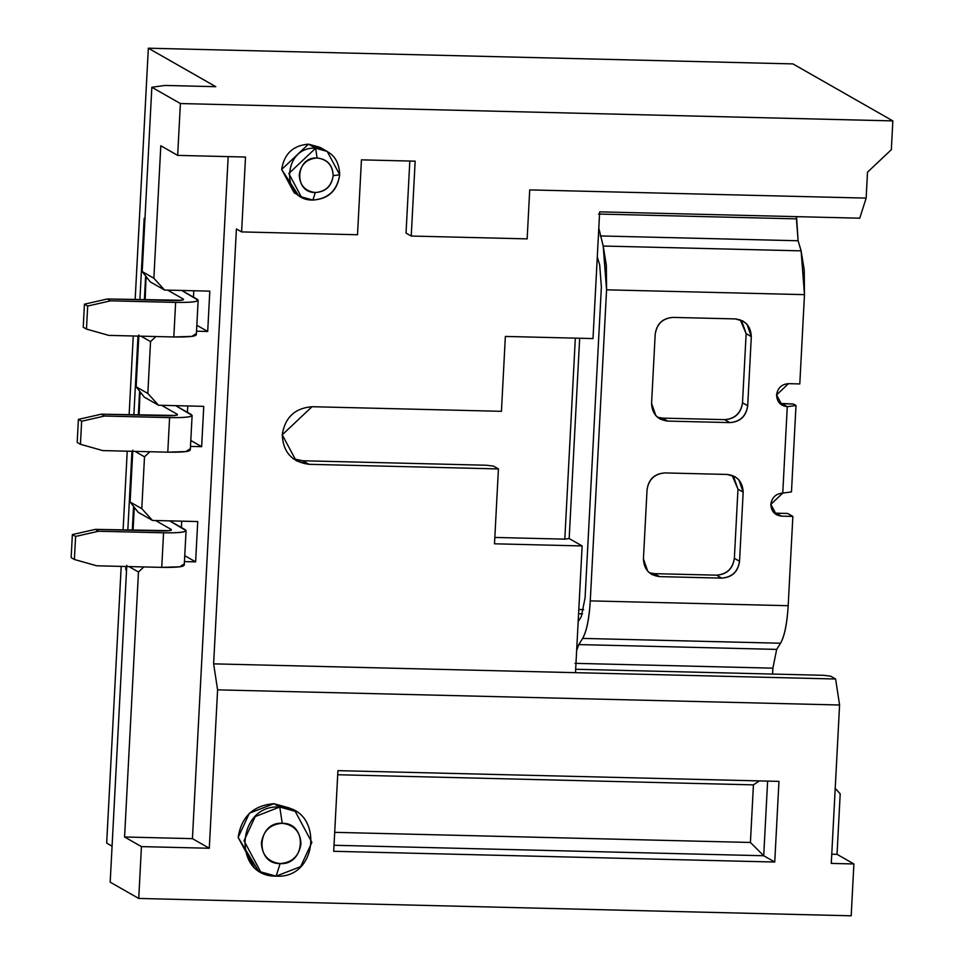 <?xml version="1.0" encoding="UTF-8"?>
<svg xmlns="http://www.w3.org/2000/svg" width="964" height="964" viewBox="0 0 964 964"><rect width="100%" height="100%" fill="white"/><g stroke="black" fill="none" stroke-linecap="round" stroke-linejoin="round"><path stroke-width="1.45" d="M599.656 211.851L593.005 338.569L599.656 211.851L859.755 218.189L599.656 211.851M579.665 338.256L569.17 538.539L582.136 545.937L575.496 672.667L835.607 679.005L839.584 704.997L831.281 863.407L853.899 863.961L851.188 915.8L138.732 898.448L110.185 882.168L138.732 898.448L141.443 846.609L124.573 836.993L138.467 572.014L128.935 566.579L138.467 572.014L143.841 566.94L138.467 572.014L124.573 836.993L192.426 838.644L228.179 156.614L192.426 838.644L209.296 848.26L217.599 689.863L839.584 704.997L835.607 679.005L830.667 676.186L835.607 679.005L213.622 663.859L217.599 689.863L213.622 663.859L575.496 672.667L582.136 545.937L494.496 543.804L498.424 468.926L308.998 464.311C292.044 462.069 283.127 452.237 282.235 434.824C284.946 417.496 294.876 408.134 312.023 406.712L501.437 411.327L505.365 336.436L593.005 338.569L505.365 336.436L501.437 411.327L312.023 406.712L282.235 434.824L296.117 460.744L308.998 464.311L498.424 468.926L494.496 543.804L582.136 545.937L569.17 538.539L564.808 539.141L494.833 537.442L564.808 539.141L575.339 338.147L564.808 539.141L569.17 538.539L579.665 338.256M578.81 609.489L583.666 609.597L578.81 609.489M106.679 843.102L121.187 566.386L106.679 843.102L112.065 846.187L106.679 843.102M123.091 530.055L127.224 451.188L123.091 530.055M129.128 414.857L133.261 335.978L129.128 414.857M135.165 299.647L148.335 48.2L792.938 63.901L148.335 48.2L135.165 299.647M582.545 613.827L578.593 613.731L582.545 613.827M840.198 793.854L837.029 854.333L853.899 863.961L837.029 854.333L840.198 793.854L835.222 788.359L840.198 793.854M831.763 854.212L837.029 854.333L831.763 854.212M575.677 669.269L823.726 675.306L830.667 676.186L823.726 675.306L575.677 669.269M778.96 781.382L337.918 770.646L333.701 851.296L774.743 862.033L763.717 855.743L334.014 845.271L763.717 855.743L774.743 862.033L778.96 781.382L774.743 862.033L333.701 851.296L337.918 770.646L778.96 781.382M767.621 781.117L763.717 855.743L767.621 781.117M753.426 784.865L750.414 842.464L763.717 855.743L750.414 842.464L753.426 784.865L759.307 780.912L753.426 784.865L337.713 774.743L753.426 784.865M334.689 832.342L750.414 842.464L334.689 832.342M126.79 565.362L110.185 882.168L126.79 565.362M195.608 561.879L184.763 555.686L195.608 561.879L184.449 561.602L195.608 561.879L197.728 521.548L195.608 561.879M153.866 278.247L164.567 290.043L209.803 291.14L207.694 331.471L196.523 331.194L207.694 331.471L209.803 291.14L164.567 290.043L153.866 278.247L160.807 145.757L153.866 278.247L142.19 271.583L153.866 278.247M155.915 336.532L150.541 341.605L147.829 393.457L158.53 405.242L203.766 406.35L201.645 446.669L190.486 446.404L201.645 446.669L203.766 406.35L158.53 405.242L147.829 393.457L150.541 341.605L155.915 336.532M149.878 451.742L144.504 456.816L141.78 508.655L152.493 520.452L197.728 521.548L152.493 520.452L141.78 508.655L144.504 456.816L149.878 451.742M160.807 145.757L177.665 155.385L180.388 103.546L151.842 87.254L142.19 271.583L150.3 281.898L164.567 290.043L150.3 281.898L142.19 271.583L151.842 87.254L164.916 85.447L215.803 86.688L148.335 48.2L215.803 86.688L164.916 85.447L151.842 87.254L180.388 103.546L892.845 120.898L792.938 63.901L892.845 120.898L891.339 149.697L867.504 172.182L866.154 198.102L859.755 218.189L866.154 198.102L529.718 189.908L527.151 238.879L411.23 236.047L415.159 161.169L361.44 159.855L357.511 234.746L241.603 231.914L245.519 157.036L177.665 155.385L160.807 145.757M193.788 290.754L193.451 297.141L193.788 290.754M196.837 325.278L207.694 331.471L196.837 325.278M141.009 336.171L150.541 341.605L141.009 336.171M138.864 334.954L136.141 386.793L147.829 393.457L136.141 386.793L144.263 397.108L158.53 405.242L144.263 397.108L136.141 386.793L138.864 334.954M187.751 405.964L187.414 412.339L187.751 405.964M190.8 440.476L201.645 446.669L190.8 440.476M134.972 451.369L144.504 456.816L134.972 451.369M132.827 450.152L130.104 501.991L141.78 508.655L130.104 501.991L138.214 512.306L152.493 520.452L138.214 512.306L130.104 501.991L132.827 450.152M181.714 521.163L181.377 527.549L181.714 521.163M409.821 161.036L406.037 233.095L411.23 236.047L406.037 233.095L409.821 161.036M236.409 228.962L213.622 663.859L236.409 228.962L241.603 231.914L236.409 228.962M493.496 466.118L498.424 468.926L493.496 466.118L486.543 465.238L302.768 460.756L486.543 465.238L493.496 466.118M293.116 458.756L302.768 460.756L308.998 464.311L302.768 460.756L293.116 458.756M192.426 838.644L124.573 836.993L141.443 846.609L209.296 848.26L192.426 838.644M217.599 689.863L209.296 848.26L141.443 846.609L138.732 898.448L851.188 915.8L853.899 863.961L831.281 863.407L839.584 704.997L217.599 689.863M257.834 870.046L238.168 837.427C241.422 816.641 253.339 805.398 273.909 803.699L292.2 809.796M415.159 161.169L411.23 236.047L527.151 238.879L529.718 189.908L866.154 198.102L867.504 172.182L891.339 149.697L892.845 120.898L180.388 103.546L177.665 155.385L245.519 157.036L241.603 231.914L357.511 234.746L361.44 159.855L415.159 161.169M297.9 194.511L281.669 169.447C284.115 153.854 293.044 145.431 308.48 144.154L323.47 149.709M590.269 600.885L606.573 289.827L603.211 246.037L598.801 228.143L603.211 246.037L606.332 265.281L606.573 289.827L590.269 600.885L788.178 605.705L792.854 516.415L781.539 516.138C774.767 515.246 771.188 511.318 770.839 504.353C771.923 497.412 775.887 493.664 782.756 493.098L787.275 406.7C780.503 405.796 776.924 401.868 776.574 394.903C777.659 387.974 781.623 384.226 788.492 383.66L799.795 383.937L804.47 294.647L799.795 383.937L788.492 383.66L776.574 394.903L782.129 405.266L787.275 406.7L782.756 493.098L770.839 504.353L776.394 514.716L781.539 516.138L792.854 516.415L788.178 605.705L590.269 600.885C589.197 618.912 586.654 631.42 582.642 638.409C586.63 631.312 589.161 618.804 590.269 600.885M597.294 256.894L599.692 264.967L601.379 286.874L585.076 597.921L581.268 616.683L578.171 621.623L581.268 616.683L585.076 597.921L601.379 286.874L599.692 264.967L597.294 256.894M576.665 650.375L578.786 644.579L582.642 638.409L578.786 644.579L576.665 650.375M598.511 214.044L796.421 218.864L796.541 216.647L798.108 240.759L801.108 250.857L804.47 294.647L606.573 289.827L804.47 294.647L804.241 270.101L801.108 250.857L603.211 246.037L801.108 250.857L798.108 240.759L600.198 235.939L798.108 240.759L796.421 218.864L598.511 214.044M772.562 674.065L772.875 668.16L574.966 663.34L772.875 668.16L776.683 649.399L578.786 644.579L776.683 649.399L780.551 643.229L582.642 638.409L780.551 643.229C784.563 636.24 787.106 623.732 788.178 605.705C787.07 623.624 784.527 636.132 780.551 643.229L776.683 649.399L772.875 668.16L772.562 674.065M659.484 576.617C649.302 575.267 643.952 569.363 643.422 558.915L647.049 489.796C648.676 479.397 654.628 473.782 664.919 472.926L727.109 474.445C737.279 475.794 742.641 481.687 743.172 492.134L739.545 561.265C737.918 571.652 731.965 577.279 721.674 578.123L659.484 576.617L654.291 573.652L716.493 575.171C726.772 574.315 732.736 568.7 734.363 558.301L737.978 489.182L732.11 475.348L733.652 476.843L737.978 489.182L743.172 492.134L738.846 479.795L734.845 476.59L727.109 474.445L664.919 472.926C654.496 473.625 648.531 479.253 647.049 489.796L643.422 558.915L647.748 571.254L651.748 574.472L659.484 576.617L721.674 578.123C732.098 577.424 738.062 571.809 739.545 561.265L743.172 492.134L737.978 489.182L734.363 558.301L739.545 561.265L734.363 558.301C732.869 568.844 726.916 574.472 716.493 575.171L721.674 578.123L716.493 575.171L654.291 573.652L649.29 572.749L654.291 573.652L659.484 576.617M735.267 318.915C745.437 320.265 750.787 326.169 751.317 336.617L747.703 405.736C746.076 416.135 740.111 421.75 729.832 422.606L667.63 421.087C657.46 419.738 652.11 413.845 651.568 403.398L655.195 334.267C656.821 323.88 662.774 318.253 673.065 317.409L735.267 318.915L673.065 317.409C662.642 318.108 656.689 323.723 655.195 334.267L651.568 403.398L655.906 415.737L659.906 418.942L667.63 421.087L729.832 422.606C740.256 421.907 746.208 416.279 747.703 405.736L751.317 336.617L746.992 324.278L742.991 321.06L735.267 318.915M782.093 403.735L787.275 406.7L795.999 405.495L791.468 491.893L782.756 493.098L791.468 491.893L795.999 405.495L787.275 406.7L782.093 403.735L793.396 404.012L779.743 403.422M776.357 513.185L787.66 513.463L792.854 516.415L787.66 513.463L776.357 513.185L781.539 516.138L776.357 513.185L774.008 512.872M657.448 417.219L662.437 418.123L724.639 419.641C734.929 418.798 740.882 413.17 742.509 402.771L746.136 333.652L740.268 319.819L741.798 321.313L746.136 333.652L751.317 336.617L746.136 333.652L742.509 402.771L747.703 405.736L742.509 402.771C741.015 413.315 735.062 418.942 724.639 419.641L729.832 422.606L724.639 419.641L662.437 418.123L667.63 421.087L662.437 418.123L657.448 417.219M795.999 405.495L793.396 404.012L795.999 405.495M312.89 200.066L301.298 196.849L288.814 173.52L315.614 148.227L327.206 151.432L339.702 174.761C337.267 190.354 328.326 198.789 312.89 200.066C328.531 199.018 337.46 190.583 339.702 174.761C339.123 158.879 331.098 150.035 315.614 148.227L308.48 144.154L315.614 148.227L317.108 157.976C327.435 159.18 332.785 165.073 333.158 175.665L339.702 174.761L333.158 175.665C331.676 186.209 325.724 191.836 315.3 192.535L312.89 200.066L315.3 192.535C293.369 192.957 295.285 156.493 317.108 157.976L315.614 148.227C282.874 145.998 280.006 200.693 312.89 200.066M327.206 151.432L320.072 147.371L308.48 144.154L281.669 169.447L294.165 192.776L301.298 196.849M295.213 811.314L289.369 807.977L273.909 803.699L279.753 807.025L295.213 811.314L311.866 842.416L300.648 866.612L276.126 876.143L260.666 871.866L244.013 840.765L255.231 816.568L279.753 807.025L273.909 803.699L249.387 813.23L238.168 837.427L254.833 868.528L260.666 871.866M282.235 823.28C270.233 824.268 263.293 830.823 261.389 842.958C262.015 855.14 268.257 862.021 280.126 863.599C292.128 862.611 299.081 856.044 300.973 843.922C300.346 831.727 294.104 824.847 282.235 823.28L279.753 807.025C236.096 804.06 232.276 876.987 276.126 876.143C319.771 879.108 323.603 806.193 279.753 807.025L282.235 823.28C307.817 822.786 305.588 865.323 280.126 863.599L276.126 876.143L280.126 863.599C254.544 864.081 256.786 821.545 282.247 823.28M333.158 175.665C332.628 165.218 327.278 159.325 317.108 157.976C306.817 158.819 300.864 164.446 299.238 174.846C299.768 185.293 305.118 191.185 315.3 192.535C325.579 191.679 331.544 186.064 333.158 175.665M71.155 557.638L72.36 534.586L95.279 529.381L160.313 530.971C168.772 531.08 172.399 530.574 171.206 529.465L171.158 530.248L171.206 529.465L155.541 520.524L171.206 529.465L169.351 530.67L95.279 529.381L72.36 534.586L71.155 557.638L74.397 559.482L96.713 565.796L161.747 567.374C178.665 567.591 185.932 566.591 183.522 564.362L179.834 566.784L161.747 567.374L163.555 532.815L161.747 567.374L96.713 565.796L74.397 559.482L71.155 557.638M134.225 508.365L133.08 530.296L134.225 508.365L133.49 507.534L133.996 506.931L134.225 508.365L135.84 509.293L134.225 508.365M185.341 529.802C187.739 532.032 180.485 533.032 163.555 532.815C180.196 532.996 187.45 531.995 185.341 529.802L169.676 520.873L186.076 530.634L184.257 565.193M163.555 532.815L98.533 531.236L75.602 536.442L74.397 559.482L75.602 536.442L72.36 534.586L75.602 536.442L98.533 531.236L95.279 529.381L98.533 531.236L163.555 532.815M108.787 335.388L173.821 336.966L175.629 302.407L110.607 300.828L87.688 306.034L86.471 329.073L108.787 335.388L86.471 329.073L87.688 306.034L110.607 300.828L107.353 298.973L172.387 300.563C180.846 300.672 184.486 300.166 183.281 299.057L167.615 290.116L183.281 299.057L183.232 299.84L183.281 299.057L181.425 300.262L107.353 298.973L84.434 304.178L107.353 298.973L110.607 300.828L175.629 302.407L173.821 336.966C190.752 337.183 198.006 336.183 195.596 333.954L191.908 336.376L173.821 336.966L108.787 335.388M197.415 299.394C199.825 301.624 192.559 302.624 175.629 302.407C192.27 302.588 199.524 301.587 197.415 299.394L181.75 290.465L198.15 300.226L196.331 334.785M145.154 299.888L146.07 276.523L145.154 299.888M147.914 278.873L146.299 277.957L147.914 278.885M83.229 327.23L84.434 304.178L87.688 306.034L84.434 304.178L83.229 327.23L86.471 329.073L83.229 327.23M102.75 450.586L167.784 452.176L169.592 417.617L104.57 416.026L81.651 421.244L80.434 444.284L102.75 450.586L80.434 444.284L77.192 442.428L78.397 419.388L101.316 414.183L166.35 415.761C174.809 415.87 178.448 415.363 177.243 414.255L161.578 405.326L177.243 414.255L177.195 415.05L177.243 414.255L175.388 415.46L101.316 414.183L78.397 419.388L81.651 421.244L104.57 416.026L101.316 414.183L104.57 416.026L169.592 417.617L167.784 452.176C184.714 452.393 191.969 451.381 189.559 449.164L185.871 451.574L167.784 452.176L102.75 450.586M191.378 414.604C193.776 416.822 186.522 417.834 169.592 417.617C186.233 417.798 193.487 416.785 191.378 414.604L175.713 405.663L192.113 415.436L190.294 449.995M139.117 415.098L140.033 391.733L139.117 415.098M141.877 394.083L140.262 393.155L141.877 394.083M80.434 444.284L81.651 421.244L78.397 419.388L77.192 442.428L80.434 444.284M126.537 570.17L125.754 569.724L125.923 566.507L125.754 569.724L126.537 570.17M144.166 218.346L144.974 218.37L144.166 218.346L144.949 218.792L144.166 218.346L139.9 299.768L144.166 218.346M127.826 530.176L131.96 451.297L127.826 530.176M133.863 414.966L137.997 336.099L133.863 414.966M132.297 530.284L133.49 507.534M144.371 299.876L145.564 277.126M138.334 415.074L139.527 392.324"/></g></svg>
